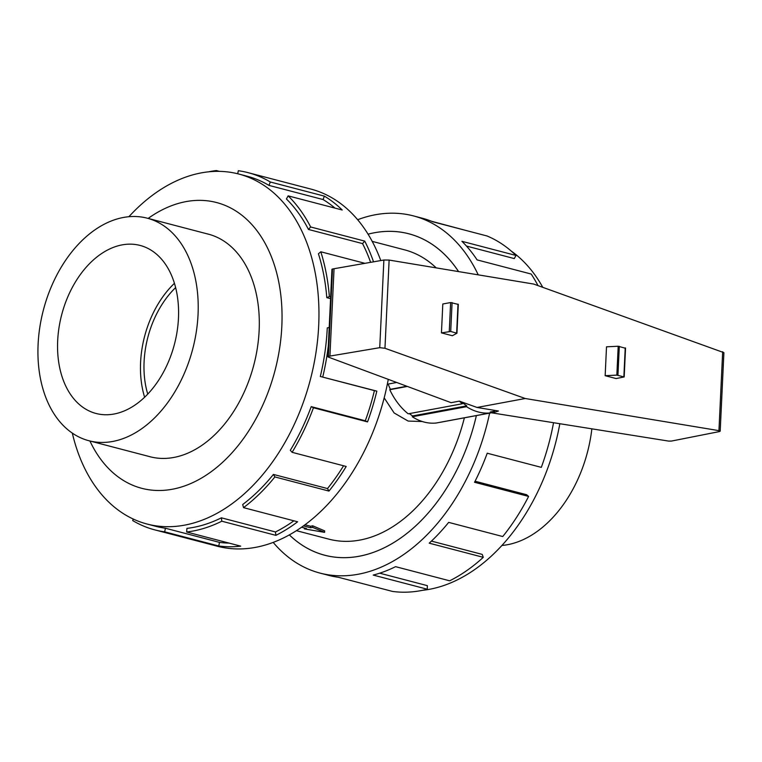 <?xml version="1.0" encoding="UTF-8"?>
<svg xmlns="http://www.w3.org/2000/svg" width="762" height="762" viewBox="0 0 762 762"><rect width="100%" height="100%" fill="white"/><g stroke="black" fill="none" stroke-linecap="round" stroke-linejoin="round"><path stroke-width="1.14" d="M458.562 271.586A166.126 111.462 -75.3 0 0 408.823 233.801A166.126 111.462 -75.3 0 0 368.056 234.182A166.145 111.471 104.7 0 1 408.832 233.782A166.145 111.471 104.7 0 1 458.591 271.596M436.197 267.881A149.533 100.327 -75.3 0 0 404.622 249.85L372.18 241.364M175.612 287.607A81.82 54.893 -75.3 0 0 144.094 361.721A81.82 54.893 -75.3 0 0 147.752 394.125M38.1 344.338A115.033 77.181 -75.3 0 0 88.964 440.75A115.033 77.181 -75.3 0 0 198.044 314.582A115.033 77.181 -75.3 0 0 147.18 218.17A115.033 77.181 -75.3 0 0 38.1 344.338M174.422 283.34A86.858 58.283 -75.3 0 0 140.589 362.379A86.858 58.283 -75.3 0 0 144.628 397.269M57.683 340.69A86.858 58.283 104.7 0 1 140.056 245.421A86.858 58.283 104.7 0 1 178.46 318.23A86.858 58.283 104.7 0 1 96.088 413.49A86.858 58.283 104.7 0 1 57.683 340.69M559.832 423.71A180.908 121.387 104.7 0 1 422.396 590.331M489.633 413.118A184.604 123.863 104.7 0 1 320.078 573.11A184.604 123.863 104.7 0 1 273.225 542.439M320.078 573.11L328.565 575.329A184.604 123.863 -75.3 0 0 338.461 577.291L392.544 591.436A184.604 123.863 -75.3 0 0 427.292 589.216L373.209 575.072A184.604 123.863 -75.3 0 0 395.573 566.661L449.656 580.806A184.604 123.863 -75.3 0 0 483.289 557.327L429.216 543.173A184.604 123.863 -75.3 0 0 448.666 522.38L502.749 536.534A184.604 123.863 -75.3 0 0 528.609 496.424L474.536 482.279A184.604 123.863 -75.3 0 0 487.232 453.219L541.306 467.363A184.604 123.863 -75.3 0 0 553.545 422.71M528.609 496.424L526.628 494.719L475.069 481.232M483.289 557.327L482.213 554.393L431.435 541.106M427.292 589.216L427.33 585.645L379.695 573.186M148.638 456.362A115.062 77.2 -75.3 0 0 150.038 456.752A115.062 77.2 -75.3 0 0 259.137 330.556A115.062 77.2 -75.3 0 0 208.274 234.125A115.062 77.2 -75.3 0 0 206.854 233.772M72.314 433.102A180.908 121.387 -75.3 0 0 147.142 524.056A180.908 121.387 -75.3 0 0 318.687 325.641A180.908 121.387 -75.3 0 0 238.696 174.012A180.908 121.387 -75.3 0 0 128.921 216.684M89.926 441.007A147.685 99.089 -75.3 0 0 202.378 477.555A147.685 99.089 -75.3 0 0 281.826 326.336A147.685 99.089 -75.3 0 0 148.152 218.418M380.781 260.566A184.604 123.863 -75.3 0 0 310.791 189.052L248.212 172.688A184.604 123.863 104.7 0 1 270.32 182.004L324.402 196.148A184.604 123.863 104.7 0 1 342.224 210.007L288.141 195.863A184.604 123.863 104.7 0 1 310.648 226.971L364.731 241.116A184.604 123.863 104.7 0 1 373.532 261.833M208.474 171.831A184.604 123.863 104.7 0 1 216.36 170.564L219.37 171.355M237.706 173.755L238.325 170.726A184.604 123.863 104.7 0 1 248.212 172.688M364.931 263.328L320.802 251.784A184.604 123.863 104.7 0 1 329.355 296.561L330.641 296.894M320.802 251.784L318.421 253.775A180.908 121.387 104.7 0 1 326.803 297.656L330.565 298.637M370.618 262.338A180.908 121.387 -75.3 0 0 362.55 243.602L364.731 241.116M288.141 195.863L286.407 198.977A180.908 121.387 104.7 0 1 308.467 229.457L362.55 243.602M335.013 208.121A180.908 121.387 -75.3 0 0 323.031 199.539L324.402 196.148M238.696 174.012L247.279 176.26A180.908 121.387 104.7 0 1 268.948 185.395L323.031 199.539M440.465 422.262L494.681 412.185A63.408 44.834 79.5 0 0 498.424 411.004L477.06 407.46L459.362 401.126L451.075 402.669L328.336 357.092L327.822 356.673L328.403 356.34L379.743 347.682L384.962 348.272L525.237 398.507L718.947 430.644L720.195 431.159L719.499 431.559L671.503 441.065L668.703 441.103L491.414 412.794M459.362 401.126A63.408 44.834 79.5 0 0 462.41 403.746L462.658 402.917L466.763 405.86L466.506 406.689A63.408 44.834 79.5 0 0 490.404 412.937L436.197 423.015A63.408 44.834 -100.5 0 1 412.299 416.766L412.556 415.947L409.308 413.623M462.41 403.746L408.203 413.823A63.408 44.834 -100.5 0 1 389.773 389.706L390.344 389.306L388.106 384.067M396.688 382.476L387.41 384.2A63.408 44.834 -100.5 0 1 387.363 384.077M720.195 431.159L723.9 352.654L533.648 284.045L389.125 260.071L383.877 260.023L332.518 268.996L331.946 269.243L327.822 356.673M477.06 407.46L525.237 398.507M452.371 335.737L441.446 332.88L450.713 331.48L456.952 333.213L452.371 335.737M458.248 304.409L450.628 302.543L442.808 304L441.446 332.88M625.25 348.215L618.201 346.243L606.514 346.815L605.152 375.695L616.839 375.123L624.183 376.952L616.067 378.552L605.152 375.695M383.877 260.023L379.743 347.682M334.051 268.71L329.927 356.054M490.404 412.937L490.233 412.004L494.509 411.251L494.681 412.185M494.509 411.251L490.242 412.042M466.506 406.689L412.299 416.766M466.763 405.86L412.556 415.947M406.841 386.239L390.344 389.306M407.365 386.439L389.773 389.706M216.303 171.345L216.36 170.564M268.948 185.395L270.32 182.004M308.467 229.457L310.648 226.971M326.803 297.656L329.355 296.561M329.203 327.527L327.269 327.889A180.908 121.387 104.7 0 1 320.316 376.476L376.828 391.135A184.604 123.863 104.7 0 1 367.532 421.91L313.449 407.765L311.21 406.632L365.293 420.776A180.908 121.387 -75.3 0 0 374.399 390.62L376.828 391.135M320.316 376.476L374.399 390.62M365.293 420.776L367.532 421.91M328.355 345.415A184.604 123.863 104.7 0 1 322.745 376.99M311.21 406.632A180.908 121.387 104.7 0 1 290.303 450.304L292.113 452.323L346.196 466.468A184.604 123.863 104.7 0 1 328.965 491.08L274.892 476.936L273.425 474.421L327.498 488.566A180.908 121.387 -75.3 0 0 343.567 465.782M327.498 488.566L328.965 491.08M313.449 407.765A184.604 123.863 104.7 0 1 292.113 452.323M273.425 474.421A180.908 121.387 104.7 0 1 242.697 504.52L243.545 507.644L297.618 521.789A184.604 123.863 104.7 0 1 275.873 535.353L221.799 521.208L221.39 517.817L275.473 531.962A180.908 121.387 -75.3 0 0 293.865 520.808M275.473 531.962L275.873 535.353M274.892 476.936A184.604 123.863 104.7 0 1 243.545 507.644M221.39 517.817A180.908 121.387 104.7 0 1 186.938 528.38L186.642 532L240.716 546.144A184.604 123.863 104.7 0 1 218.761 545.983L164.678 531.838L165.421 528.228L219.494 542.373A180.908 121.387 -75.3 0 0 229.133 543.106M219.494 542.373L218.761 545.983M221.799 521.208A184.604 123.863 104.7 0 1 186.642 532M133.283 519.065L132.683 520.56A184.604 123.863 104.7 0 0 154.791 529.876A184.604 123.863 104.7 0 0 164.678 531.838M165.421 528.228A180.908 121.387 104.7 0 1 155.724 526.304L147.142 524.056M154.791 529.876L217.361 546.24A184.604 123.863 -75.3 0 0 388.277 379.352M538.01 285.607A184.604 123.863 -75.3 0 0 531.19 274.044L477.107 259.899A184.604 123.863 -75.3 0 0 461.924 241.316L516.007 255.46L514.274 258.575L466.468 246.069M516.007 255.46A184.604 123.863 -75.3 0 0 487.023 235.972L432.94 221.828A184.604 123.863 -75.3 0 0 421.996 218.142L413.499 215.913A184.604 123.863 104.7 0 1 478.231 274.853M431.578 221.275L466.144 230.515M511.15 250.993A180.908 121.387 104.7 0 1 542.773 287.312M289.398 534.934A166.126 111.462 -75.3 0 0 324.755 555.231A166.126 111.462 -75.3 0 0 476.374 415.585A166.145 111.471 104.7 0 1 324.745 555.25A166.145 111.471 104.7 0 1 289.379 534.943M357.635 219.723A184.604 123.863 104.7 0 1 413.499 215.913M591.864 428.835A115.033 77.181 104.7 0 1 501.939 545.478M305.048 524.808L310.62 526.266L310.553 527.752L312.601 527.371L324.593 532.343L304.39 528.895L306.448 528.514L301.647 527.256M303.533 525.913L310.553 527.752M310.62 526.266A149.533 100.327 -75.3 0 0 312.677 525.799L312.601 527.371M312.677 525.799L324.66 530.885L324.593 532.343M304.429 527.99L304.39 528.895M296.504 530.695L328.955 539.172A149.533 100.327 -75.3 0 0 464.382 417.814M422.281 421.519L408.137 421.072L394.125 412.956L384.191 397.878M449.266 331.422L450.628 302.543M450.713 331.48L452.076 302.6M456.638 333.032L458 304.152M618.201 346.243L616.839 375.123M625.231 347.891L623.868 376.771M619.306 346.339L617.944 375.218M332.518 268.996L328.403 356.34M389.125 260.071L384.962 348.272M722.671 351.73L718.947 430.644M410.518 234.239L408.823 233.801M151.457 457.095L88.964 440.75M456.952 333.213L458.314 304.333M625.545 348.072L624.183 376.952M209.674 234.515L147.18 218.17M326.441 555.669L324.755 555.231"/></g></svg>
